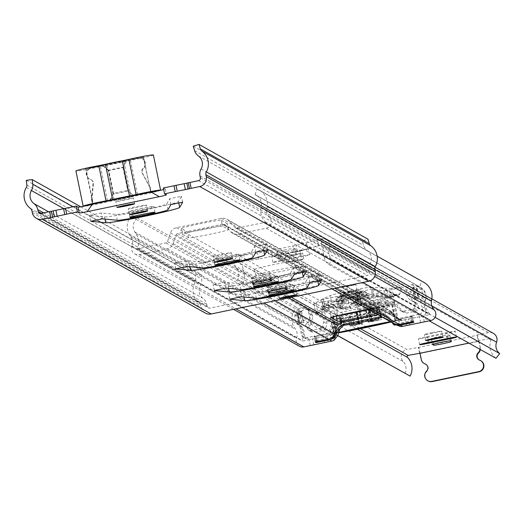 <?xml version="1.0" encoding="UTF-8"?>
<svg xmlns="http://www.w3.org/2000/svg" width="526" height="526" viewBox="0 0 526 526"><rect width="100%" height="100%" fill="white"/><g stroke="black" fill="none" stroke-linecap="round" stroke-linejoin="round"><path stroke-width="0.39" stroke-dasharray="2.63 1.97" d="M124.051 199.42A8.995 0.408 -11.6 0 1 133.407 197.914A8.995 0.408 -11.6 0 1 125.135 200.031A8.995 0.408 -11.6 0 1 115.779 201.537A8.995 0.408 -11.6 0 1 124.051 199.42M136.832 206.586A9.192 0.414 -11.6 0 1 146.392 205.048A9.192 0.414 -11.6 0 1 137.944 207.211A9.192 0.414 -11.6 0 1 128.377 208.75A9.192 0.414 -11.6 0 1 136.832 206.586M140.475 208.631A12.795 0.579 -11.6 0 1 153.776 206.488A12.795 0.579 -11.6 0 1 142.02 209.499A12.795 0.579 -11.6 0 1 128.719 211.636A12.795 0.579 -11.6 0 1 140.475 208.631M143.591 210.374A37.977 1.723 -11.6 0 1 104.529 216.89L89.519 215.377L101.202 212.945L116.141 214.43A25.984 1.177 -11.6 0 0 142.862 209.973A25.984 1.177 -11.6 0 0 166.742 203.917L169.74 198.703L181.483 196.303L178.485 201.53A37.977 1.723 -11.6 0 1 143.591 210.374M228.554 258.01A37.977 1.723 -11.6 0 1 189.491 264.525L174.481 263.02L186.165 260.58L201.103 262.066A25.984 1.177 -11.6 0 0 227.824 257.608A25.984 1.177 -11.6 0 0 251.704 251.553L254.702 246.339L266.445 243.939L263.447 249.166A37.977 1.723 -11.6 0 1 228.554 258.01M221.794 254.222A9.192 0.414 -11.6 0 1 231.355 252.684A9.192 0.414 -11.6 0 1 222.906 254.847A9.192 0.414 -11.6 0 1 213.339 256.386A9.192 0.414 -11.6 0 1 221.794 254.222M264.059 277.919A12.795 0.579 -11.6 0 1 277.36 275.782A12.795 0.579 -11.6 0 1 265.604 278.787A12.795 0.579 -11.6 0 1 252.296 280.923A12.795 0.579 -11.6 0 1 264.059 277.919M262.224 276.893A9.192 0.414 -11.6 0 1 252.677 278.451L251.277 277.662A9.192 0.414 -11.6 0 1 251.257 277.643A9.192 0.414 -11.6 0 1 259.949 275.433A9.192 0.414 -11.6 0 1 269.259 273.928L270.66 274.71A9.192 0.414 -11.6 0 1 270.673 274.73A9.192 0.414 -11.6 0 1 262.224 276.893M279.503 286.585A12.795 0.579 -11.6 0 1 292.804 284.441A12.795 0.579 -11.6 0 1 281.048 287.446A12.795 0.579 -11.6 0 1 267.747 289.589A12.795 0.579 -11.6 0 1 279.503 286.585M277.669 285.552A9.192 0.414 -11.6 0 1 268.122 287.111L266.721 286.322A9.192 0.414 -11.6 0 1 266.708 286.308A9.192 0.414 -11.6 0 1 275.394 284.099A9.192 0.414 -11.6 0 1 284.704 282.587L286.105 283.376A9.192 0.414 -11.6 0 1 286.124 283.396A9.192 0.414 -11.6 0 1 277.669 285.552M286.492 290.497A8.995 0.408 -11.6 0 1 295.849 288.998A8.995 0.408 -11.6 0 1 287.577 291.108A8.995 0.408 -11.6 0 1 278.221 292.614A8.995 0.408 -11.6 0 1 286.492 290.497M267.169 279.668A37.977 1.723 -11.6 0 1 228.113 286.183L213.102 284.671L224.78 282.232L239.725 283.718A25.984 1.177 -11.6 0 0 266.445 279.26A25.984 1.177 -11.6 0 0 290.319 273.204L293.317 267.997L305.067 265.597L302.062 270.818A37.977 1.723 -11.6 0 1 267.169 279.668M225.437 256.267A12.795 0.579 -11.6 0 1 238.738 254.13A12.795 0.579 -11.6 0 1 226.982 257.135A12.795 0.579 -11.6 0 1 213.681 259.272A12.795 0.579 -11.6 0 1 225.437 256.267M282.62 288.327A37.977 1.723 -11.6 0 1 243.558 294.843L228.547 293.33L240.231 290.891L255.169 292.377A25.984 1.177 -11.6 0 0 281.897 287.919A25.984 1.177 -11.6 0 0 305.77 281.87L308.769 276.656L320.512 274.256L317.513 279.477A37.977 1.723 -11.6 0 1 282.62 288.327M151.376 192.214L92.74 204.397L91.531 200.064L93.063 183.482A3.998 3.991 -60.7 0 0 90.341 179.327A5.996 5.983 -60.7 0 1 91.018 167.768L137.924 158.017A5.996 5.983 -60.7 0 1 143.098 168.366A3.998 3.991 -60.7 0 0 142.237 173.264L150.166 187.887L151.015 192.01L150.166 187.887M163.349 187.966L165.203 189.005A7.357 0.335 -11.6 0 1 165.21 189.018A7.357 0.335 -11.6 0 1 163.671 189.544M80.754 206.797L201.202 274.335L201.747 279.004A9.994 9.968 119.3 0 1 200.399 285.27A9.994 9.968 -60.7 0 0 202.97 298.367A9.994 9.968 119.3 0 1 206.738 304.324L207.132 306.257A2.4 2.393 -60.7 0 0 209.959 308.111L367.49 275.387A2.4 2.393 -60.7 0 0 369.351 272.553L368.956 270.627A9.994 9.968 119.3 0 1 370.067 263.651A9.994 9.968 -60.7 0 0 367.273 250.606A9.994 9.968 119.3 0 1 363.571 245.386L362.223 240.882L367.963 239.159M150.528 188.091L142.599 173.468A3.998 3.991 -60.7 0 1 143.46 168.57A5.996 5.983 -60.7 0 0 138.285 158.221L91.379 167.965A5.996 5.983 -60.7 0 0 90.702 179.53L90.341 179.327M91.531 200.064L92.74 204.397M91.899 200.268L93.424 183.686A3.998 3.991 -60.7 0 0 90.702 179.53M193.266 146.149L362.223 240.882M26.3 180.306L195.258 275.039L201.202 274.335M205.37 313.088A8.396 8.377 119.3 0 1 201.267 307.473L200.873 305.547A3.998 3.991 -60.7 0 0 199.367 303.16A15.99 15.951 119.3 0 1 195.264 282.212A3.998 3.991 -60.7 0 0 195.797 279.7L195.258 275.039M333.596 337.791A7.995 7.975 -60.7 0 0 335.608 334.628L338.58 325.969A1.999 1.992 119.3 0 1 340.066 324.66L344.096 323.924A20.027 0.907 168.4 0 0 363.512 320.525A20.027 0.907 168.4 0 0 381.265 316.205L385.032 315.317A1.999 1.992 119.3 0 1 386.912 315.929L393.053 322.694A7.995 7.975 -60.7 0 0 396.144 324.798M397.156 325.469L388.859 317.02L386.413 315.528M386.912 315.929L388.859 317.02L386.945 316.389A74.357 3.373 168.4 0 0 381.975 317.356M132.059 215.055L136.227 219.349A9.994 9.968 -60.7 0 0 134.794 231.953L136.024 233.846A15.99 15.951 119.3 0 1 137.536 248.213A0.401 0.401 -60.7 0 0 137.99 248.745L166.019 242.927A1.999 1.992 -60.7 0 0 167.505 241.618L170.477 232.952A7.995 7.975 119.3 0 1 176.414 227.712L221.387 218.369A7.995 7.975 119.3 0 1 228.909 220.815L235.043 227.58A1.999 1.992 -60.7 0 0 236.924 228.192L264.953 222.373A0.401 0.401 -60.7 0 0 265.157 221.702A15.99 15.951 119.3 0 1 260.896 207.908L261.277 205.673A9.994 9.968 -60.7 0 0 254.998 194.673L257.135 189.071A15.99 15.951 119.3 0 1 267.175 206.672L266.794 208.901A9.994 9.968 -60.7 0 0 269.463 217.527A6.397 6.384 119.3 0 1 266.156 228.238L238.133 234.063A7.995 7.975 119.3 0 1 230.612 231.618L224.47 224.852A1.999 1.992 -60.7 0 0 222.59 224.24L177.624 233.583A1.999 1.992 -60.7 0 0 176.138 234.892L173.166 243.551A7.995 7.975 119.3 0 1 167.222 248.791L139.199 254.617A6.397 6.384 119.3 0 1 131.947 246.096A9.994 9.968 -60.7 0 0 130.994 237.114L129.771 235.221A15.99 15.951 119.3 0 1 132.059 215.055L296.671 307.348L300.839 311.642A9.994 9.968 -60.7 0 0 299.406 324.246L300.635 326.146A15.99 15.951 119.3 0 1 302.154 340.513A0.401 0.401 -60.7 0 0 302.608 341.045L330.63 335.22A1.999 1.992 -60.7 0 0 332.116 333.911L334.983 325.193L340.769 319.861A74.357 3.373 -11.6 0 1 385.742 310.518L391.37 311.438L399.661 319.88A1.999 1.992 -60.7 0 0 401.542 320.492L429.564 314.666A0.401 0.401 -60.7 0 0 429.775 314.002A15.99 15.951 119.3 0 1 425.508 300.201L425.889 297.972A9.994 9.968 -60.7 0 0 419.61 286.972L421.747 281.364A15.99 15.951 119.3 0 1 423.877 282.363M411.595 316.731L399.365 319.275A1.999 1.992 119.3 0 1 397.485 318.664L391.351 311.892A7.995 7.975 -60.7 0 0 383.829 309.446L380.061 310.333A20.027 0.907 -11.6 0 1 362.302 314.66A20.027 0.907 -11.6 0 1 342.893 318.052L338.856 318.789A7.995 7.975 -60.7 0 0 332.919 324.036L329.947 332.695A1.999 1.992 119.3 0 1 328.461 334.003L314.982 336.752L313.963 336.18L327.303 333.352A1.999 1.992 -60.7 0 0 328.789 332.044L331.761 323.385A7.995 7.975 119.3 0 1 337.699 318.145L340.526 317.467L339.185 316.718L339.921 316.527L377.444 308.729L378.279 308.598L379.608 309.341L382.672 308.801A7.995 7.975 119.3 0 1 390.193 311.247L396.328 318.013A1.999 1.992 -60.7 0 0 398.208 318.625L411.68 315.883L412.7 316.448L411.595 316.731L412.634 321.767M381.534 317.441A74.357 3.373 168.4 0 0 344.418 325.186M343.504 325.39A74.357 3.373 168.4 0 0 341.972 325.732L340.519 327.06L340.131 328.25M393.895 323.641A7.995 7.975 119.3 0 1 391.896 322.043L385.755 315.278A1.999 1.992 -60.7 0 0 383.875 314.666L382.889 314.87L381.685 309.005M257.135 189.071L421.747 281.364M254.998 194.673L419.61 286.972M270.594 278.556A20.389 0.927 -11.6 0 1 270.555 278.51A20.389 0.927 -11.6 0 1 289.819 273.619A20.389 0.927 -11.6 0 1 310.458 270.272L318.861 274.98A20.389 0.927 -11.6 0 1 318.901 275.026A20.389 0.927 -11.6 0 1 299.636 279.924A20.389 0.927 -11.6 0 1 278.99 283.264L270.594 278.556L271.797 284.421L280.194 289.136A20.389 0.927 168.4 0 0 300.839 285.789A20.389 0.927 168.4 0 0 320.104 280.891A20.389 0.927 168.4 0 0 320.064 280.851L311.668 276.143A20.389 0.927 168.4 0 0 291.023 279.484A20.389 0.927 168.4 0 0 271.758 284.382A20.389 0.927 168.4 0 0 271.797 284.421M254.492 269.529A20.389 0.927 -11.6 0 1 254.452 269.49A20.389 0.927 -11.6 0 1 273.717 264.591A20.389 0.927 -11.6 0 1 294.363 261.244L302.759 265.952A20.389 0.927 -11.6 0 1 302.798 265.998A20.389 0.927 -11.6 0 1 283.534 270.897A20.389 0.927 -11.6 0 1 262.895 274.237L254.492 269.529L255.695 275.394L264.098 280.108A20.389 0.927 168.4 0 0 284.737 276.761A20.389 0.927 168.4 0 0 304.002 271.863A20.389 0.927 168.4 0 0 303.969 271.824L295.566 267.116A20.389 0.927 168.4 0 0 274.92 270.456A20.389 0.927 168.4 0 0 255.662 275.354A20.389 0.927 168.4 0 0 255.695 275.394M221.275 220.269L227.258 223.622A20.389 0.927 -11.6 0 1 227.298 223.668A20.389 0.927 -11.6 0 1 208.033 228.56A20.389 0.927 -11.6 0 1 187.394 231.907L181.404 228.547A20.389 0.927 -11.6 0 1 181.371 228.508A20.389 0.927 -11.6 0 1 200.63 223.609A20.389 0.927 -11.6 0 1 221.275 220.269L222.478 226.134A20.389 0.927 168.4 0 0 201.839 229.481A20.389 0.927 168.4 0 0 182.575 234.379A20.389 0.927 168.4 0 0 182.607 234.418L181.404 228.547M340.519 317.461L341.519 322.313L340.526 317.467M342.393 314.66A20.389 0.927 -11.6 0 1 336.147 315.311L330.164 311.957A20.389 0.927 -11.6 0 1 330.124 311.911A20.389 0.927 -11.6 0 1 349.389 307.013A20.389 0.927 -11.6 0 1 370.034 303.673L376.018 307.026A20.389 0.927 -11.6 0 1 376.057 307.072A20.389 0.927 -11.6 0 1 364.991 310.189M136.227 219.349L300.839 311.642M299.399 346.233A6.397 6.384 119.3 0 1 296.559 338.389A9.994 9.968 -60.7 0 0 295.612 329.414L294.382 327.514A15.99 15.951 119.3 0 1 296.671 307.348M182.607 234.418L188.597 237.772A20.389 0.927 168.4 0 0 209.243 234.432A20.389 0.927 168.4 0 0 228.501 229.533A20.389 0.927 168.4 0 0 228.468 229.494L222.478 226.134M382.889 314.87L380.811 315.212L379.483 314.463L378.01 314.732M375.919 313.562A20.389 0.927 168.4 0 0 377.26 312.937A20.389 0.927 168.4 0 0 377.221 312.898L371.238 309.538A20.389 0.927 168.4 0 0 368.904 309.63M441.86 337.797A8.995 0.408 -11.6 0 1 432.523 339.323L431.34 338.659A8.995 0.408 -11.6 0 1 431.32 338.639A8.995 0.408 -11.6 0 1 439.821 336.482A8.995 0.408 -11.6 0 1 448.928 335.003L450.111 335.667A8.995 0.408 -11.6 0 1 450.125 335.687A8.995 0.408 -11.6 0 1 441.86 337.797M348.968 285.717L355.826 284.612L349.764 286.164L342.906 287.268L348.968 285.717M350.967 292.035L357.029 290.483L344.109 293.133L350.967 292.035M287.38 251.185A8.995 0.408 -11.6 0 1 278.044 252.71L276.86 252.046A8.995 0.408 -11.6 0 1 276.847 252.026A8.995 0.408 -11.6 0 1 285.342 249.87A8.995 0.408 -11.6 0 1 294.448 248.39L295.632 249.054A8.995 0.408 -11.6 0 1 295.651 249.074A8.995 0.408 -11.6 0 1 287.38 251.185M279.247 258.575A8.995 0.408 168.4 0 0 288.583 257.056A8.995 0.408 168.4 0 0 296.855 254.946A8.995 0.408 168.4 0 0 296.842 254.926L295.658 254.262A8.995 0.408 168.4 0 0 286.545 255.735A8.995 0.408 168.4 0 0 278.05 257.898A8.995 0.408 168.4 0 0 278.063 257.918L279.247 258.575L278.044 252.71M293.442 254.584A8.797 0.401 -11.6 0 1 302.588 253.111A8.797 0.401 -11.6 0 1 294.501 255.182A8.797 0.401 -11.6 0 1 285.355 256.649A8.797 0.401 -11.6 0 1 293.442 254.584M295.704 261.047A8.797 0.401 168.4 0 0 303.791 258.983A8.797 0.401 168.4 0 0 294.645 260.455A8.797 0.401 168.4 0 0 286.558 262.52A8.797 0.401 168.4 0 0 295.704 261.047M370.679 297.894A8.797 0.401 -11.6 0 1 379.825 296.421A8.797 0.401 -11.6 0 1 371.737 298.485A8.797 0.401 -11.6 0 1 362.592 299.958A8.797 0.401 -11.6 0 1 370.679 297.894M372.947 304.357A8.797 0.401 168.4 0 0 381.028 302.286A8.797 0.401 168.4 0 0 371.882 303.758A8.797 0.401 168.4 0 0 363.801 305.823A8.797 0.401 168.4 0 0 372.947 304.357M380.068 303.154A8.995 0.408 -11.6 0 1 370.731 304.679L369.548 304.015A8.995 0.408 -11.6 0 1 369.528 303.995A8.995 0.408 -11.6 0 1 378.03 301.839A8.995 0.408 -11.6 0 1 387.136 300.359L388.32 301.023A8.995 0.408 -11.6 0 1 388.333 301.043A8.995 0.408 -11.6 0 1 380.068 303.154M371.935 310.544A8.995 0.408 168.4 0 0 381.271 309.025A8.995 0.408 168.4 0 0 389.542 306.908A8.995 0.408 168.4 0 0 389.523 306.895L388.339 306.231A8.995 0.408 168.4 0 0 379.233 307.703A8.995 0.408 168.4 0 0 370.738 309.867A8.995 0.408 168.4 0 0 370.751 309.88L371.935 310.544L370.731 304.679M432.471 332.537A8.797 0.401 -11.6 0 1 441.616 331.064A8.797 0.401 -11.6 0 1 433.529 333.129A8.797 0.401 -11.6 0 1 424.383 334.602A8.797 0.401 -11.6 0 1 432.471 332.537M318.46 245.622L317.257 239.751L321.202 238.837A7.193 7.18 119.3 0 1 329.355 248.43A9.994 9.968 -60.7 0 0 332.478 259.818L328.763 264.525A15.99 15.951 119.3 0 1 324.884 260.048L322.832 250.054A15.99 15.951 119.3 0 1 323.76 246.306A1.197 1.197 -60.7 0 0 322.405 244.708L302.378 250.166L269.102 256.964L267.898 251.099L257.438 253.23L239.711 255.767L406.933 349.527L418.768 347.384L421.734 360.251A5.996 5.983 119.3 0 0 424.331 363.571M242.624 266.715L244.675 276.715L242.624 266.715A15.99 15.951 119.3 0 0 240.297 263.644A1.197 1.197 -60.7 0 1 240.915 261.639L258.641 259.101L269.102 256.964M317.257 239.751L301.174 244.301L267.898 251.099M420.333 353.452L478.969 341.275L480.337 347.923A5.996 5.983 119.3 0 1 480.323 349.501M479.627 360.132L479.988 360.336A4.399 4.386 119.3 0 1 479.173 359.935M479.988 360.336A5.996 5.983 119.3 0 1 480.672 360.632M427.908 380.831A5.996 5.983 119.3 0 1 426.902 371.363A4.399 4.386 119.3 0 0 425.856 364.242M478.969 341.275L477.404 335.2L418.768 347.384M480.337 347.923L478.607 341.072L478.193 340.841L476.99 334.97L477.404 335.2M479.968 347.719A5.996 5.983 119.3 0 1 479.962 349.297M478.607 341.072L468.89 343.09M421.365 360.047L421.734 360.251M419.564 353.018L418.361 347.153M281.193 260.271A8.995 0.408 168.4 0 0 272.928 262.382A8.995 0.408 168.4 0 0 282.278 260.876L301.431 256.898A8.995 0.408 168.4 0 0 309.702 254.788A8.995 0.408 168.4 0 0 300.346 256.293L281.193 260.271L279.99 254.4L299.143 250.422A8.995 0.408 -11.6 0 1 308.499 248.916A8.995 0.408 -11.6 0 1 300.228 251.034L281.075 255.011A8.995 0.408 -11.6 0 1 271.718 256.517A8.995 0.408 -11.6 0 1 279.99 254.4M366.155 307.907A8.995 0.408 168.4 0 0 357.89 310.018A8.995 0.408 168.4 0 0 367.24 308.519L386.393 304.534A8.995 0.408 168.4 0 0 394.664 302.424A8.995 0.408 168.4 0 0 385.308 303.929L366.155 307.907L364.952 302.036L384.105 298.058A8.995 0.408 -11.6 0 1 393.461 296.552A8.995 0.408 -11.6 0 1 385.19 298.669L366.037 302.647A8.995 0.408 -11.6 0 1 356.681 304.153A8.995 0.408 -11.6 0 1 364.952 302.036M495.985 358.278A15.99 15.951 119.3 0 1 490.982 340.066A1.197 1.197 -60.7 0 0 489.627 338.468L478.193 340.841M328.763 264.525L429.236 320.853M427.829 337.291A8.995 0.408 -11.6 0 1 418.472 338.797A8.995 0.408 -11.6 0 1 426.744 336.686L445.897 332.702A8.995 0.408 -11.6 0 1 455.253 331.202A8.995 0.408 -11.6 0 1 446.982 333.313L427.829 337.291L428.868 342.36M476.99 334.97L488.417 332.596A7.193 7.18 119.3 0 1 493.381 333.359M244.675 276.715A15.99 15.951 119.3 0 1 242.88 282.363L337.738 335.549M332.478 259.818L435.081 317.342M404.836 373.282A9.994 9.968 -60.7 0 0 403.218 361.586A7.193 7.18 119.3 0 1 406.933 349.527M242.88 282.363L237.614 279.523A9.994 9.968 -60.7 0 0 235.996 267.826A7.193 7.18 119.3 0 1 239.711 255.767M237.614 279.523L337.705 335.647M126.556 160.384L143.559 157.129L150.791 192.338L134.018 195.817L128.081 190.826A7.995 0.362 -11.6 0 1 121.138 192.503A7.995 0.362 -11.6 0 1 113.583 193.838L110.098 200.787L92.964 204.068L85.738 168.859L102.379 165.401A12.591 0.572 -11.6 0 1 113.853 162.547A12.591 0.572 -11.6 0 1 126.556 160.384L122.999 167.623L108.501 170.634L113.221 193.634A7.995 0.362 -11.6 0 1 120.171 191.964A7.995 0.362 -11.6 0 1 127.719 190.622L133.657 195.619M134.018 195.817A12.591 0.572 -11.6 0 1 122.637 198.631A12.591 0.572 -11.6 0 1 110.098 200.787M113.583 193.838L108.744 170.253L116.2 168.458L123.242 167.242L128.081 190.826M153.375 154.986A15.78 0.717 -11.6 0 1 138.871 158.694A15.78 0.717 -11.6 0 1 130.474 160.325L123.893 161.692A16.391 0.743 -11.6 0 1 115.602 163.527A16.391 0.743 -11.6 0 1 107.021 165.197L100.44 166.564A15.78 0.717 -11.6 0 1 92.339 168.359A15.78 0.717 -11.6 0 1 75.922 171.003M100.44 166.564L107.666 201.774A15.78 0.717 -11.6 0 1 99.565 203.569A15.78 0.717 -11.6 0 1 83.568 206.284M123.893 161.692L131.119 196.902A16.391 0.743 -11.6 0 1 122.834 198.736A16.391 0.743 -11.6 0 1 114.247 200.406L107.666 201.774M160.509 190.3A15.78 0.717 -11.6 0 1 146.096 193.903A15.78 0.717 -11.6 0 1 137.7 195.534L131.119 196.902M108.744 170.253L103.03 165.545L86.1 169.063L93.326 204.272M143.559 157.129L126.628 160.647A12.591 0.572 -11.6 0 1 115.372 163.402A12.591 0.572 -11.6 0 1 103.03 165.545M123.242 167.242L126.628 160.647M143.197 156.926L150.791 192.338M122.999 167.623L127.719 190.622M109.737 200.584L113.221 193.634M108.501 170.634L102.379 165.401M86.1 169.063L85.738 168.859M360.04 311.188L359.692 311.3A12.999 0.592 -11.6 0 1 356.608 312.109L357.292 312.069L359.784 324.194L359.094 324.24A12.999 0.592 168.4 0 0 362.184 323.424L362.532 323.312L360.04 311.188L356.766 311.885A18.351 0.835 -11.6 0 1 349.672 313.549L352.164 325.679A18.351 0.835 168.4 0 0 359.258 324.009L362.532 323.312M354.077 324.673A20.803 0.947 168.4 0 1 359.383 323.786L361.934 323.234A21.98 0.999 168.4 0 0 358.758 323.727L359.357 323.503L356.871 311.379L356.273 311.596A21.98 0.999 -11.6 0 1 359.442 311.103L356.891 311.655A20.803 0.947 -11.6 0 0 351.592 312.549L348.771 313.108L351.263 325.239L354.077 324.673L351.592 312.549M352.164 325.679L349.908 326.146L347.416 314.015A51.969 2.36 -11.6 0 1 333.51 316.586L333.043 316.645L333.576 316.494A74.462 3.38 -11.6 0 1 348.771 313.108M338.731 332.517A74.462 3.38 168.4 0 0 336.949 332.925L336.416 333.076L336.883 333.017A51.969 2.36 168.4 0 0 338.672 332.702M409.175 295.487L406.559 294.014A8.061 8.041 -60.7 0 1 411.871 284.651A9.251 9.225 -60.7 0 1 420.156 288.741A8.357 8.337 -60.7 0 1 422.398 296.677A22.243 22.191 -60.7 0 0 420.885 300.655L424.166 302.496A22.243 22.191 119.3 0 1 425.679 298.518A8.357 8.337 119.3 0 0 423.437 290.582A9.251 9.225 119.3 0 0 415.152 286.492A8.061 8.041 119.3 0 0 412.331 288.143L409.182 295.494A9.014 8.995 -60.7 0 0 409.353 296.342L414.172 302.24L415.343 302.812L412.331 288.143M425.054 308.387A17.312 17.273 119.3 0 1 425.882 312.306A3.932 3.925 119.3 0 1 422.398 316.126L419.117 314.285A3.932 3.925 -60.7 0 0 422.595 310.471A17.312 17.273 -60.7 0 0 421.767 306.553L425.054 308.387A16.51 16.47 119.3 0 1 424.166 302.496M420.885 300.655A16.51 16.47 -60.7 0 0 421.767 306.553M306.638 323.569A9.014 8.995 -60.7 0 0 310.005 314.075A8.074 8.054 -60.7 0 0 301.431 307.585A9.284 9.258 -60.7 0 0 295.441 314.647A8.357 8.337 -60.7 0 0 296.513 322.832A22.243 22.191 -60.7 0 1 299.465 325.877A16.51 16.47 -60.7 0 1 300.971 331.643A17.312 17.273 -60.7 0 0 301.753 335.575L305.034 337.416A17.312 17.273 119.3 0 1 304.258 333.484A16.51 16.47 119.3 0 0 302.746 327.718A22.243 22.191 119.3 0 0 299.794 324.673A8.357 8.337 119.3 0 1 298.722 316.488A9.284 9.258 119.3 0 1 304.712 309.426A8.074 8.054 119.3 0 1 307.96 309.821L310.971 324.496A9.014 8.995 119.3 0 1 309.919 325.41L306.638 323.569A1.992 1.986 -60.7 0 0 305.987 326.271A13.183 13.15 -60.7 0 0 308.644 330.058A1.69 1.683 -60.7 0 0 310.13 330.578L313.411 332.419A1.69 1.683 119.3 0 1 311.925 331.893A13.183 13.15 119.3 0 1 309.275 328.112A1.992 1.986 119.3 0 1 309.919 325.41M296.513 322.832L299.794 324.673M406.559 294.014A9.014 8.995 -60.7 0 0 413.39 301.398L416.671 303.232A9.014 8.995 119.3 0 1 415.343 302.812M396.998 324.621L412.522 321.393L411.562 316.691L400.115 319.072L402.311 320.301L422.398 316.126M402.311 320.301A1.999 1.992 119.3 0 1 400.812 320.018L392.731 314.916L394.927 316.146L394.421 315.81L395.427 320.669A77.006 3.491 168.4 0 0 390.305 321.629M391.035 322.037A54.526 2.472 168.4 0 0 396.887 320.65L398.202 320.249L397.511 317.842L400.812 320.018M397.985 320.137L395.427 320.669L394.434 315.817L397.511 317.842L394.612 303.706L395.769 303.463L403.212 311.898A3.754 3.748 119.3 0 0 406.861 313.003L416.224 311.057A1.69 1.683 119.3 0 0 417.381 309.985A13.183 13.15 119.3 0 0 418.328 305.455A1.992 1.986 119.3 0 0 416.671 303.232M332.366 337.212L316.06 340.598L315.1 335.917L316.192 336.528L317.152 341.21L330.775 338.376M316.06 340.598L317.152 341.21M411.562 316.691L410.471 316.08L411.437 320.788L395.079 324.18M412.522 321.393L411.437 320.788M338.777 332.373A77.006 3.491 168.4 0 0 336.272 332.945L335.279 328.033A1.999 1.992 119.3 0 1 335.108 328.494L332.248 334.115A1.999 1.992 119.3 0 1 330.874 335.161L309.742 339.553A3.971 3.965 119.3 0 1 305.034 337.416M316.192 336.528L328.678 333.931A1.999 1.992 -60.7 0 0 330.052 332.879L332.912 327.257A1.999 1.992 -60.7 0 0 333.129 326.442A3.998 3.991 -60.7 0 0 333.208 327.422L334.812 335.246L333.208 327.422L336.311 322.694L338.402 323.865L335.312 327.659L336.285 332.951L333.721 333.484L330.348 317.053L337.883 315.488L336.134 306.967A1.4 1.394 -60.7 0 0 334.483 305.882L325.213 307.809A1.4 1.394 -60.7 0 0 324.128 309.459L320.84 307.618L323.786 321.958L322.405 326.166L325.686 328.007A3.754 3.748 119.3 0 1 322.773 330.473L313.411 332.419M301.753 335.575A3.971 3.965 -60.7 0 0 306.454 337.712L315.1 335.917M306.454 337.712L309.742 339.553M419.117 314.285L410.471 316.08M325.686 328.007L327.067 323.799L324.128 309.459M334.812 335.246L335.693 335.062L334.812 335.246M392.067 322.616A14.044 14.005 -60.7 0 0 387.037 319.072A14.715 14.682 -60.7 0 0 381.909 316.922M337.883 315.488L334.602 313.647L392.488 301.622L399.931 310.057A3.754 3.748 -60.7 0 0 403.58 311.162L412.943 309.216A1.69 1.683 -60.7 0 0 414.1 308.144A13.183 13.15 -60.7 0 0 415.047 303.614A1.992 1.986 -60.7 0 0 413.39 301.398M334.602 313.647L332.853 305.126A1.4 1.394 -60.7 0 0 331.202 304.041L321.932 305.968A1.4 1.394 -60.7 0 0 320.84 307.618M310.13 330.578L319.486 328.632A3.754 3.748 -60.7 0 0 322.405 326.166M417.618 289.57A1.999 1.992 -60.7 0 0 416.23 288.057A5.845 5.825 -60.7 0 0 413.265 287.978L415.612 299.412A5.845 5.825 -60.7 0 0 418.302 298.157A1.999 1.992 -60.7 0 0 418.985 296.217L417.618 289.57L416.704 289.057A1.999 1.992 -60.7 0 0 416.033 287.926L417.894 297.006A1.999 1.992 -60.7 0 0 418.065 295.697L416.704 289.057M301.47 311.208L303.818 322.635A5.845 5.825 -60.7 0 1 300.852 322.556A1.999 1.992 -60.7 0 1 299.458 321.044L298.097 314.403A1.999 1.992 -60.7 0 1 298.781 312.457A5.845 5.825 -60.7 0 1 301.47 311.208L301.01 310.951L303.357 322.379L303.818 322.635M379.647 311.635L378.845 307.723L340.848 315.613L339.638 314.936L344.116 317.901L374.288 311.635L378.444 310.958L379.647 311.635L341.657 319.525L340.848 315.613M387.037 319.072L388.122 319.683A14.044 14.005 119.3 0 1 394.592 325.121M349.908 326.146A51.969 2.36 168.4 0 0 359.784 324.194M379.115 320.078A18.351 0.835 168.4 0 1 371.52 321.465L368.647 322.083A12.999 0.592 168.4 0 0 372.184 321.517L371.757 321.708A51.969 2.36 168.4 0 0 381.37 319.611L379.115 320.078L376.629 307.953A18.351 0.835 -11.6 0 1 369.035 309.334L366.162 309.952A12.999 0.592 -11.6 0 0 369.699 309.393L372.184 321.517M375.63 320.196A20.803 0.947 168.4 0 0 370.869 321.399L368.378 309.268A20.803 0.947 -11.6 0 1 373.138 308.072L375.63 320.196L378.385 319.604A74.462 3.38 168.4 0 0 370.153 321.261L371.001 321.182A21.98 0.999 168.4 0 0 368.259 321.919L370.869 321.399M394.612 303.706L393.52 304.219A54.526 2.472 -11.6 0 1 332.202 316.954L330.348 317.053M392.488 301.622L395.769 303.463M376.629 307.953L378.878 307.48L381.37 319.611M378.385 319.604L375.893 307.473A74.462 3.38 -11.6 0 1 391.673 304.423L391.949 304.449A51.969 2.36 -11.6 0 1 378.878 307.48M375.893 307.473L373.138 308.072M368.378 309.268L365.774 309.788A21.98 0.999 -11.6 0 1 368.509 309.051L367.661 309.137L370.153 321.261M356.871 311.379A74.462 3.38 -11.6 0 1 367.661 309.137M347.416 314.015L349.672 313.549M371.757 321.708L369.265 309.577A51.969 2.36 -11.6 0 1 357.292 312.069M369.265 309.577L369.699 309.393M359.357 323.503A74.462 3.38 168.4 0 0 351.263 325.239M388.122 319.683A14.715 14.682 -60.7 0 0 382.994 317.533M422.398 296.677L425.679 298.518M420.156 288.741L423.437 290.582M411.871 284.651L415.152 286.492M415.047 303.614L418.328 305.455M414.1 308.144L417.381 309.985M412.943 309.216L416.224 311.057M403.58 311.162L406.861 313.003M399.931 310.057L403.212 311.898M323.786 321.958L327.067 323.799M319.486 328.632L322.773 330.473M308.644 330.058L311.925 331.893M305.987 326.271L309.275 328.112M310.971 324.496L312.799 316.402A9.014 8.995 -60.7 0 0 312.628 315.554L309.124 310.314L307.96 309.821M310.005 314.075L312.622 315.541M301.431 307.585L304.712 309.426M295.441 314.647L298.722 316.488M299.465 325.877L302.746 327.718M422.595 310.471L425.882 312.306M333.721 333.484L335.575 333.385A54.526 2.472 168.4 0 0 338.619 332.846M398.162 320.235L394.789 303.804M371.52 321.465L369.035 309.334M371.146 321.524L368.654 309.4M368.042 321.984L365.55 309.86M368.259 321.919L365.774 309.788M390.864 321.938A51.969 2.36 168.4 0 0 395.322 320.873L395.046 320.853A74.462 3.38 168.4 0 0 390.47 321.721M361.934 323.234L359.442 311.103M362.21 323.194L359.725 311.07M359.383 323.786L356.891 311.655M359.258 324.009L356.766 311.885M359.593 323.924L357.101 311.8M362.184 323.424L359.692 311.3M368.647 322.083L366.162 309.952M368.207 322.136L365.715 310.011M394.927 316.146L392.58 313.654L389.766 313.194L387.675 312.023L380.949 313.424L381.751 317.336M338.402 323.865A77.006 3.491 -11.6 0 1 389.766 313.194M387.675 312.023A3.998 3.991 119.3 0 1 392.048 314.14A1.999 1.992 -60.7 0 0 392.731 314.916M398.616 318.782A1.999 1.992 -60.7 0 0 400.115 319.072M380.949 313.424A19.778 0.894 -11.6 0 1 362.927 317.908A19.778 0.894 -11.6 0 1 342.978 321.307L343.78 325.219M342.978 321.307L336.311 322.694M417.894 297.006L415.152 299.156L412.805 287.722L414.028 287.367L416.23 288.057M412.805 287.722L413.265 287.978M415.152 299.156L415.612 299.412M303.357 322.379L299.708 321.965L297.683 312.109L299.557 311.057L301.01 310.951M297.683 312.109A1.999 1.992 -60.7 0 0 297.177 313.884L298.097 314.403M299.708 321.965A1.999 1.992 -60.7 0 1 298.544 320.531L297.177 313.884M341.657 319.525L340.447 318.848L339.645 314.936L377.635 307.046L378.845 307.723M344.116 317.901L340.44 318.841L339.638 314.936L377.622 307.046L374.288 311.635M312.799 316.402L312.628 315.554M409.353 296.342L409.182 295.494M324.443 304.6L323.24 298.729L322.07 299.36L323.457 306.119L324.443 304.6L331.406 301.47A21.191 0.96 -11.6 0 1 351.269 296.605A21.191 0.96 -11.6 0 1 372.191 293.12L393.29 294.448L393.33 294.797L399.977 293.949L389.792 296.302L384.907 296.782L373.953 295.158A8.995 0.408 168.4 0 0 364.998 296.631A8.995 0.408 168.4 0 0 356.404 298.814A8.995 0.408 168.4 0 0 357.982 298.722A11.993 0.546 -11.6 0 1 360.086 298.604A11.993 0.546 -11.6 0 1 360.047 298.663L356.01 301.819A11.993 0.546 -11.6 0 1 354.439 302.378A22.026 0.999 168.4 0 0 351.48 303.509A22.026 0.999 168.4 0 0 355.984 303.2A11.993 0.546 -11.6 0 1 358.384 302.996L361.743 304.094A31.981 1.453 -11.6 0 1 361.862 304.186A31.981 1.453 -11.6 0 1 361.25 304.613L359.034 305.593L352.999 301.839L344.287 303.699A1.197 0.934 -116.3 0 0 345.345 304.39L348.409 303.43L352.308 303.278L358.153 306.993L346.673 309.36L341.815 308.841L341.335 306.369L345.345 304.39M345.299 308.387L346.542 309.38L341.512 308.887A1.197 0.934 92.8 0 1 340.638 307.841L339.796 303.726A11.191 0.506 168.4 0 0 337.528 304.508A11.191 0.506 168.4 0 0 339.954 304.33L343.458 303.818L340.184 305.435L338.067 307.131L345.299 308.387A41.975 1.907 168.4 0 0 349.494 306.651A41.975 1.907 168.4 0 0 342.755 306.987A23.986 1.085 -11.6 0 1 339.277 307.283L328.724 306.875L327.783 308.151L328.139 309.86L315.626 312.385L313.884 303.758L321.629 299.596L323.076 306.638L344.471 302.371L323.457 306.119M321.629 299.596L343.024 295.329L322.07 299.36M372.743 289.293L373.953 295.158A1.197 1.19 -81.6 0 0 374.939 296.099L385.893 297.729A1.197 1.19 -81.6 0 0 386.308 297.716L390.108 297.111L385.893 297.723A1.197 1.19 -81.6 0 0 385.893 297.729A1.197 1.19 -81.6 0 1 384.907 296.782L384.085 290.977L372.743 289.293A8.995 0.408 168.4 0 0 363.795 290.766A8.995 0.408 168.4 0 0 355.201 292.943A8.995 0.408 168.4 0 0 356.779 292.857A11.993 0.546 168.4 0 1 358.877 292.739A11.993 0.546 168.4 0 1 358.844 292.798L354.807 295.947A11.993 0.546 168.4 0 1 353.235 296.506A22.026 0.999 168.4 0 0 350.277 297.637A22.026 0.999 168.4 0 0 354.774 297.328A11.993 0.546 168.4 0 1 357.18 297.131L360.54 298.229A31.981 1.453 168.4 0 1 360.652 298.314A31.981 1.453 168.4 0 1 360.047 298.748L352.999 301.839M328.375 300.865L338.073 301.418L339.277 307.283A1.197 1.183 -86.7 0 0 340.361 308.236L330.67 307.684A1.197 1.183 -86.7 0 1 329.578 306.73L328.375 300.865L313.884 303.758M393.29 294.448L391.627 288.55A11.473 0.519 -11.6 0 1 401.864 286.992A11.473 0.519 -11.6 0 1 386.538 290.622L390.114 297.111C400.766 294.751 401.568 294.343 392.521 295.875L371.271 294.54L372.191 293.12L370.981 287.255A21.191 0.96 168.4 0 0 350.066 290.74A21.191 0.96 168.4 0 0 330.203 295.599L323.234 298.735L324.45 304.659M350.309 291.365A10.691 0.487 168.4 0 0 340.092 293.962A10.691 0.487 168.4 0 0 350.829 292.252A10.691 0.487 168.4 0 0 361.046 289.662A10.691 0.487 168.4 0 0 350.309 291.365M324.443 306.678L324.766 308.243L329.177 309.584L328.862 308.019L324.443 306.678L322.109 307.158L323.076 306.638M339.796 303.726A41.975 1.907 168.4 0 0 348.291 300.78A41.975 1.907 168.4 0 0 341.552 301.115A23.986 1.085 168.4 0 1 338.073 301.418M330.979 307.657A1.197 1.183 -86.7 0 1 330.67 307.684L328.862 308.019L330.979 307.657L340.67 308.21A22.789 1.032 168.4 0 0 343.978 307.927A43.178 1.959 -11.6 0 1 346.542 309.38L346.673 309.36M391.627 288.55L370.981 287.255M386.538 290.622L384.085 290.977M344.287 303.699L343.458 303.818M317.053 313.305L328.25 311.004A1.197 1.197 0 0 0 329.184 309.59L329.184 309.59A1.197 1.197 106.9 0 1 328.25 311.004L323.838 309.663L317.053 313.305A1.197 1.183 -118 0 1 315.646 312.365L322.431 308.723L324.766 308.243A1.197 1.197 106.9 0 1 323.838 309.663A1.197 1.183 -118.2 0 1 322.431 308.723L322.109 307.158M393.33 294.797L392.521 295.875M359.034 305.593L358.153 306.993L360.586 305.935A1.197 1.17 -113.8 0 1 360.343 306.014A30.784 1.394 168.4 0 0 360.816 305.514L357.456 304.416A10.796 0.487 168.4 0 0 355.293 304.593A23.229 1.052 -11.6 0 1 353.669 303.726A10.796 0.487 168.4 0 0 355.083 303.226L359.113 300.07A10.796 0.487 168.4 0 0 357.259 300.129A10.191 0.46 -11.6 0 1 361.842 298.479A10.191 0.46 -11.6 0 1 375.354 296.085L386.308 297.716M353.196 301.766L353.222 301.904A1.197 1.151 -57.6 0 1 352.308 303.278M339.954 304.33L340.184 305.435A1.197 0.934 -116.3 0 0 341.335 306.369M337.528 304.508L338.067 307.131L341.512 308.887A1.197 0.934 92.8 0 0 341.815 308.841M316.034 303.423L317.921 313.174L328.257 311.004L328.139 309.86L329.184 309.59L328.862 308.019L327.783 308.151M104.976 219.066L104.529 216.89M167.945 209.782L166.742 203.917M189.939 266.702L189.491 264.525M252.907 257.418L251.704 251.553M253.624 283.06L252.677 278.451M269.069 291.726L268.122 287.111M228.56 288.36L228.113 286.183M291.522 279.076L290.319 273.204M244.005 297.019L243.558 294.843M306.974 287.735L305.77 281.87M198.526 180.655L367.49 275.387M41.002 213.378L209.959 308.111M91.379 167.965L91.018 167.768M138.285 158.221L137.924 158.017M194.607 150.653L363.571 245.386M198.315 155.874L367.273 250.606M201.11 168.918L370.067 263.651M199.998 175.894L368.956 270.627M200.393 177.821L369.351 272.553M41.363 213.306L207.132 306.257M43.579 212.846L206.738 304.324M48.589 211.807L202.97 298.367M63.777 208.671L200.399 285.27M72.89 206.757L201.747 279.004M26.839 184.968L195.797 279.7M26.3 187.48L195.264 282.212M30.409 208.427L199.367 303.16M31.915 210.814L200.873 305.547M32.31 212.741L201.267 307.473M165.21 189.018L166.42 194.883L165.203 189.005M143.46 168.57L143.098 168.366M93.424 183.686L93.063 183.482M142.599 173.468L142.237 173.264M309.972 282.521L308.769 276.656M256.372 298.249L255.169 292.377M241.434 296.763L240.231 290.891M229.809 299.149L228.619 293.357M317.757 280.674L317.513 279.477M320.512 274.256L321.715 280.121L320.512 274.27M294.527 273.862L293.317 267.997M240.928 289.583L239.725 283.718M225.983 288.103L224.78 282.232M214.358 290.49L213.175 284.697M302.312 272.014L302.062 270.818M305.067 265.597L306.27 271.462L305.06 265.604M285.907 288.458L284.704 282.587M287.308 289.241L286.105 283.376L287.327 289.261M267.918 292.147L266.721 286.322L267.912 292.173M270.463 279.793L269.259 273.928M270.673 274.73L271.876 280.601L270.66 274.71M252.473 283.488L251.277 277.662M255.906 252.21L254.702 246.339M202.306 267.931L201.103 262.066M187.368 266.445L186.165 260.58M175.743 268.832L174.553 263.046M263.69 250.363L263.447 249.166M267.642 249.797L266.445 243.952M170.943 204.575L169.74 198.703M117.344 220.295L116.141 214.43M102.406 218.809L101.202 212.945M90.781 221.196L89.591 215.404M178.728 202.72L178.485 201.53M182.68 202.162L181.483 196.316M385.032 315.317L386.945 316.389M393.053 322.694L395.105 323.845M266.156 228.238L362.868 282.469M238.133 234.063L334.845 288.287M399.365 319.275L401.542 320.492M236.924 228.192L398.208 318.625M264.953 222.373L429.564 314.666M397.485 318.664L399.661 319.88M391.351 311.892L393.415 313.055M383.829 309.446L385.742 310.518M338.856 318.789L340.769 319.861M170.477 232.952L331.761 323.385M176.414 227.712L337.699 318.145M329.947 332.695L332.116 333.911M332.919 324.036L334.983 325.193M167.505 241.618L328.789 332.044M166.019 242.927L327.303 333.352M137.99 248.745L302.608 341.045M328.461 334.003L330.63 335.22M167.222 248.791L263.934 303.022M139.199 254.617L235.911 308.841M173.166 243.551L275.091 300.701M176.138 234.892L288.531 297.907M177.624 233.583L291.319 297.328M340.066 324.66L341.972 325.732M424.324 321.879L423.121 316.008M328.171 341.854L326.962 335.982M333.964 340.322L332.452 332.938M406.414 325.601L405.211 319.729M400.483 326.501L398.971 319.118M222.59 224.24L383.875 314.666M224.47 224.852L385.755 315.278M230.612 231.618L391.896 322.043M269.463 217.527L374.637 276.498M266.794 208.901L374.834 269.476M267.175 206.672L375.018 267.136M261.277 205.673L425.889 297.972M260.896 207.908L425.508 300.201M265.157 221.702L429.775 314.002M235.043 227.58L396.328 318.013M228.909 220.815L390.193 311.247M221.387 218.369L382.672 308.801M137.536 248.213L302.154 340.513M136.024 233.846L300.635 326.146M134.794 231.953L299.406 324.246M129.771 235.221L294.382 327.514M130.994 237.114L295.612 329.414M131.947 246.096L296.559 338.389M338.58 325.969L340.519 327.06M310.255 345.575L309.051 339.704M334.76 339.822L333.004 331.275M399.536 326.363L397.787 317.822M313.693 344.747L312.49 338.882M324.443 342.518L323.234 336.647M409.853 324.772L408.649 318.901M420.596 322.537L419.393 316.672M377.221 312.898L376.018 307.026M371.238 309.538L370.034 303.673M331.347 317.73L330.164 311.957M336.318 316.126L336.147 315.311M339.185 316.718L340.394 322.583L339.191 316.718M339.895 323.806L338.685 317.934M316.271 341.762L315.067 335.897M315.173 342.045L313.969 336.18L315.173 342.045M316.021 341.821L314.982 336.752M317.257 341.558L316.225 336.548M340.999 324.463L339.789 318.598M344.096 323.924L342.893 318.052M381.265 316.205L380.061 310.333M384.098 315.508L382.895 309.643M413.903 322.32L412.7 316.448L413.903 322.32M412.89 321.748L411.68 315.883M411.641 321.951L410.438 316.08M380.811 315.212L379.608 309.341M379.483 314.463L378.279 308.598M378.654 314.601L377.444 308.729M341.124 322.392L339.921 316.527M228.468 229.494L227.258 223.622M188.597 237.772L187.394 231.907M295.566 267.116L294.363 261.244M264.098 280.108L262.895 274.237M303.969 271.824L302.759 265.952M311.668 276.143L310.458 270.272M280.194 289.136L278.99 283.264M320.064 280.851L318.861 274.98M433.503 344.116L432.523 339.323M258.641 259.101L257.438 253.23M297.295 251.106L296.092 245.241M322.405 244.708L489.627 338.468M240.915 261.639L360.455 328.658M323.76 246.306L490.982 340.066M321.202 238.837L488.417 332.596M240.297 263.644L357.358 329.283M324.884 260.048L322.832 250.054M321.761 244.84L320.558 238.975M329.355 248.43L431.708 305.823M235.996 267.826L403.218 361.586M241.559 261.501L240.349 255.636M307.657 248.916L306.448 243.045M294.126 251.698L292.923 245.826M272.087 256.274L270.883 250.402M245.103 260.863L243.9 254.992M426.54 371.159L426.902 371.363M427.947 342.551L426.744 336.686M448.02 338.382L446.982 333.313M447.1 338.573L445.897 332.702M388.339 306.231L387.136 300.359M370.751 309.88L369.548 304.015M389.523 306.895L388.32 301.023L389.542 306.908M367.24 308.519L366.037 302.647M386.393 304.534L385.19 298.669M385.308 303.929L384.105 298.058M282.278 260.876L281.075 255.011M301.431 256.898L300.228 251.034M300.346 256.293L299.143 250.422M295.658 254.262L294.448 248.39M276.847 252.026L278.05 257.898L276.86 252.046M296.842 254.926L295.632 249.054L296.855 254.946M450.131 340.874L448.928 335.003M431.32 338.639L432.523 344.51L431.34 338.659M451.315 341.538L450.111 335.667M107.021 165.197L114.247 200.406M130.474 160.325L137.7 195.534M359.094 324.24L356.608 312.109M336.949 332.925L333.576 316.494M330.874 335.161L328.678 333.931M300.971 331.643L304.258 333.484M333.918 333.596L330.545 317.165M335.575 333.385L332.202 316.954M396.887 320.65L393.52 304.219M336.883 333.017L333.51 316.586M371.001 321.182L368.509 309.051M395.046 320.853L391.673 304.423M356.273 311.596L358.758 323.727M395.322 320.873L391.949 304.449M336.134 306.967L332.853 305.126M334.483 305.882L331.202 304.041M325.213 307.809L321.932 305.968M418.065 295.697L418.985 296.217M417.388 297.65L418.302 298.157M297.861 311.944L298.781 312.457M298.544 320.531L299.458 321.044M299.938 322.043L300.852 322.556M416.303 298.452L414.028 287.367M299.557 311.057L301.871 322.326M377.635 307.046L378.444 310.958M335.108 328.494L332.912 327.257M330.052 332.879L332.248 334.115M333.129 326.442L335.312 327.659M394.23 315.363L392.048 314.14M340.092 293.962L340.414 295.527L339.921 296.717L350.842 294.06A11.894 0.539 -11.6 0 1 362.782 292.147A11.894 0.539 -11.6 0 1 351.421 295.04A11.894 0.539 -11.6 0 1 339.487 296.947A11.894 0.539 -11.6 0 1 350.842 294.054L362.289 292.127L361.369 291.226A10.691 0.487 168.4 0 0 350.632 292.929A10.691 0.487 168.4 0 0 340.414 295.527A10.691 0.487 168.4 0 0 351.151 293.817A10.691 0.487 168.4 0 0 361.369 291.226L361.046 289.662M351.756 296.368A15.589 0.71 -11.6 0 1 336.101 298.853A15.589 0.71 -11.6 0 1 350.993 295.079A15.589 0.71 -11.6 0 1 366.648 292.587A15.589 0.71 -11.6 0 1 351.756 296.368M350.783 293.955A14.393 0.651 168.4 0 0 337.041 297.453A14.393 0.651 168.4 0 0 351.486 295.139A14.393 0.651 168.4 0 0 365.228 291.641A14.393 0.651 168.4 0 0 350.783 293.955L336.929 297.387L336.101 298.853L336.502 300.813A15.589 0.71 168.4 0 0 352.157 298.321A15.589 0.71 168.4 0 0 367.049 294.54A15.589 0.71 168.4 0 0 351.394 297.032A15.589 0.71 168.4 0 0 336.502 300.813L336.055 301.963L351.605 298.157A16.793 0.763 -11.6 0 1 368.456 295.461A16.793 0.763 -11.6 0 1 352.427 299.544A16.793 0.763 -11.6 0 1 335.575 302.24A16.793 0.763 -11.6 0 1 351.605 298.157L367.911 295.421L367.049 294.54L366.648 292.587L365.307 291.562L350.783 293.955M348.324 302.95L348.409 303.43M341.768 295.513L343.215 302.555M371.271 294.54A19.988 0.907 168.4 0 0 352.078 297.716A19.988 0.907 168.4 0 0 332.8 302.417A1.197 1.177 65.8 0 1 331.406 301.47L330.203 295.599M343.978 307.927A1.197 1.006 -97.6 0 1 342.755 306.987L341.552 301.115M360.652 298.314L361.862 304.186L360.586 305.935A1.197 1.17 -113.8 0 0 361.25 304.613L360.047 298.748M358.094 307.006L360.343 306.014M332.8 302.417L324.266 306.25M328.724 306.875L327.52 301.01M360.816 305.514A1.197 1.197 109 0 0 361.743 304.094L360.54 298.229M357.456 304.416A1.197 1.197 108.1 0 0 358.384 302.996L357.18 297.131M355.293 304.593A1.197 0.953 81.8 0 0 355.984 303.2L354.774 297.328M354.807 295.947L356.01 301.819A1.197 1.19 -128 0 1 355.576 302.996L353.755 303.706A1.197 1.026 -105.9 0 0 354.439 302.378L353.235 296.506M359.113 300.07A1.197 1.19 -128 0 0 360.047 298.663L358.844 292.798M357.259 300.129A1.197 0.993 82.2 0 0 357.982 298.722L356.779 292.857M341.144 295.79L342.59 302.831M313.864 303.778L315.626 312.385L317.914 313.174M355.201 292.943L356.404 298.814L355.892 300.024L374.939 296.099A1.197 1.19 -81.6 0 0 375.354 296.085M358.877 292.739L360.086 298.604L359.613 299.846L355.576 302.996A1.197 1.19 -128 0 1 355.083 303.226M350.277 297.637L351.48 303.509L351.085 304.607L353.755 303.706A1.197 1.026 -105.9 0 1 353.669 303.726M348.291 300.78L349.494 306.651L350.158 307.434L340.361 308.236A1.197 1.183 -86.7 0 0 340.67 308.21M134.61 203.786L133.407 197.914M147.596 210.919L146.392 205.048M154.986 212.359L153.776 206.488M232.558 258.555L231.355 252.684M278.563 281.647L277.36 275.782M294.014 290.313L292.804 284.441M297.052 294.862L295.849 288.998M239.948 259.995L238.738 254.13M39.345 213.129L208.309 307.861M142.421 158.859L142.059 158.655M91.406 179.839L91.044 179.636M89.65 179.064L89.288 178.866M229.757 299.202L228.547 293.33M214.884 265.143L213.681 259.272M214.306 290.536L213.102 284.671M279.431 298.479L278.221 292.614M268.95 295.454L267.747 289.589M252.467 283.514L251.257 277.643M253.499 286.795L252.296 280.923M214.542 262.25L213.339 256.386M175.691 268.885L174.481 263.02M267.649 249.811L266.445 243.939M90.728 221.249L89.519 215.377M182.686 202.175L181.483 196.303M129.922 217.501L128.719 211.636M129.58 214.615L128.377 208.75M116.989 207.402L115.779 201.537M395.052 324.292L396.006 324.825M397.991 319.058L400.161 320.281M389.345 310.301L391.37 311.438M223.971 224.451L385.256 314.877M232.617 233.215L331.926 288.892M259.265 190.064L377.181 256.182M256.333 195.297L420.945 287.59M235.549 227.982L396.828 318.414M226.903 219.224L388.188 309.65M137.713 248.706L302.332 341.006M134.781 253.94L233.577 309.327M331.327 317.783L330.124 311.911M377.26 312.937L376.057 307.072M182.575 234.379L181.371 228.508M228.501 229.533L227.298 223.668M255.662 275.354L254.452 269.49M304.002 271.863L302.798 265.998M271.758 284.382L270.555 278.51M320.104 280.891L318.901 275.026M357.029 290.483L355.826 284.612M303.791 258.983L302.588 253.111M381.028 302.286L379.825 296.421M442.82 336.936L441.616 331.064M323.234 244.833L490.449 338.593M326.166 239.606L431.813 298.84M425.679 364.137L426.04 364.34M478.989 359.837L479.35 360.04M419.676 344.668L418.472 338.797M456.456 337.067L455.253 331.202M425.587 340.473L424.383 334.602M370.738 309.867L369.528 303.995M357.89 310.018L356.681 304.153M394.664 302.424L393.461 296.552M363.801 305.823L362.592 299.958M286.558 262.52L285.355 256.649M272.928 262.382L271.718 256.517M309.702 254.788L308.499 248.916M344.109 293.133L342.906 287.268M451.328 341.558L450.125 335.687M358.673 324.364L356.187 312.24M358.344 323.766L355.852 311.642M336.416 333.076L333.043 316.645M411.043 300.484L414.172 302.24M388.53 319.795L389.615 320.406M386.077 318.486L387.162 319.091M416.993 285.809L420.274 287.65M414.047 301.622L417.335 303.463M400.858 310.794L404.139 312.635M309.051 330.381L312.332 332.222M306.04 308.584L309.124 310.314M303.41 337.363L306.697 339.204M398.202 320.249L394.829 303.818M395.69 320.761L392.317 304.33M371.31 321.077L368.825 308.953M372.724 321.452L370.232 309.327M335.45 306.027L332.169 304.192M415.731 287.722L416.645 288.235M299.518 321.873L300.438 322.385M392.58 313.654L390.437 312.451M400.93 320.091L398.734 318.855M343.024 295.329L344.471 302.371M390.108 297.111L399.582 294.652L401.871 286.992"/><path stroke-width="0.79" d="M125.254 205.291A8.995 0.408 -11.6 0 1 134.61 203.786A8.995 0.408 -11.6 0 1 126.339 205.896A8.995 0.408 -11.6 0 1 116.989 207.402A8.995 0.408 -11.6 0 1 125.254 205.291M138.036 212.451A9.192 0.414 -11.6 0 1 147.596 210.919A9.192 0.414 -11.6 0 1 139.147 213.076A9.192 0.414 -11.6 0 1 129.58 214.615A9.192 0.414 -11.6 0 1 138.036 212.451M141.678 214.496A12.795 0.579 -11.6 0 1 154.986 212.359A12.795 0.579 -11.6 0 1 143.223 215.364A12.795 0.579 -11.6 0 1 129.922 217.501A12.795 0.579 -11.6 0 1 141.678 214.496M105.739 222.761L90.728 221.249L102.406 218.809L117.344 220.295A25.984 1.177 -11.6 0 0 144.071 215.838A25.984 1.177 -11.6 0 0 167.945 209.782L170.943 204.575L182.686 202.175L179.688 207.395A37.977 1.723 -11.6 0 1 144.795 216.245A37.977 1.723 -11.6 0 1 105.739 222.761L104.976 219.066M264.65 255.031L267.649 249.811L255.906 252.21L252.907 257.418A25.984 1.177 168.4 0 1 229.034 263.473A25.984 1.177 168.4 0 1 202.306 267.931L187.368 266.445L175.691 268.885L190.701 270.397A37.977 1.723 168.4 0 0 229.757 263.881A37.977 1.723 168.4 0 0 264.65 255.031L263.69 250.363M224.109 260.712A9.192 0.414 168.4 0 0 232.558 258.555A9.192 0.414 168.4 0 0 222.998 260.094A9.192 0.414 168.4 0 0 214.542 262.25A9.192 0.414 168.4 0 0 224.109 260.712M266.807 284.651A12.795 0.579 168.4 0 0 278.563 281.647A12.795 0.579 168.4 0 0 265.262 283.79A12.795 0.579 168.4 0 0 253.499 286.795A12.795 0.579 168.4 0 0 266.807 284.651M253.88 284.316A9.192 0.414 168.4 0 0 263.427 282.758A9.192 0.414 168.4 0 0 271.876 280.601L270.463 279.793A9.192 0.414 168.4 0 0 261.152 281.305A9.192 0.414 168.4 0 0 252.467 283.514A9.192 0.414 168.4 0 0 252.48 283.534L253.88 284.316L253.624 283.06M282.252 293.317A12.795 0.579 168.4 0 0 294.014 290.313A12.795 0.579 168.4 0 0 280.706 292.449A12.795 0.579 168.4 0 0 268.95 295.454A12.795 0.579 168.4 0 0 282.252 293.317M269.325 292.975A9.192 0.414 168.4 0 0 278.872 291.424A9.192 0.414 168.4 0 0 287.327 289.261A9.192 0.414 168.4 0 0 287.308 289.241L285.907 288.458A9.192 0.414 168.4 0 0 276.597 289.964A9.192 0.414 168.4 0 0 267.912 292.173A9.192 0.414 168.4 0 0 267.931 292.193L269.325 292.975L269.069 291.726M288.781 296.98A8.995 0.408 168.4 0 0 297.052 294.862A8.995 0.408 168.4 0 0 287.696 296.368A8.995 0.408 168.4 0 0 279.431 298.479A8.995 0.408 168.4 0 0 288.781 296.98M303.265 276.683L306.27 271.462L294.527 273.862L291.522 279.076A25.984 1.177 168.4 0 1 267.649 285.125A25.984 1.177 168.4 0 1 240.928 289.583L225.983 288.103L214.306 290.536L229.316 292.048A37.977 1.723 168.4 0 0 268.372 285.533A37.977 1.723 168.4 0 0 303.265 276.683L302.312 272.014M228.185 263A12.795 0.579 168.4 0 0 239.948 259.995A12.795 0.579 168.4 0 0 226.64 262.132A12.795 0.579 168.4 0 0 214.884 265.143A12.795 0.579 168.4 0 0 228.185 263M318.717 285.348L321.708 280.115L309.972 282.521L306.974 287.735A25.984 1.177 168.4 0 1 283.1 293.791A25.984 1.177 168.4 0 1 256.372 298.249L241.434 296.763L229.757 299.202L244.768 300.708A37.977 1.723 168.4 0 0 283.823 294.198A37.977 1.723 168.4 0 0 318.717 285.348L317.757 280.674M188.282 182.838L198.526 180.655A2.4 2.393 -60.7 0 0 200.393 177.821L199.998 175.894A9.994 9.968 119.3 0 1 201.11 168.918A9.994 9.968 -60.7 0 0 198.315 155.874A9.994 9.968 119.3 0 1 194.607 150.653L193.266 146.149L199.006 144.426L200.347 148.924A3.998 3.991 -60.7 0 0 201.826 151.015A15.99 15.951 119.3 0 1 206.304 171.884A3.998 3.991 -60.7 0 0 205.857 174.678L206.258 176.605A8.396 8.377 119.3 0 1 199.735 186.526L189.485 188.702L188.282 182.838L163.349 187.966L164.553 193.831L166.407 194.87A7.357 0.335 -11.6 0 1 166.42 194.883A7.357 0.335 -11.6 0 1 159.654 196.612A7.357 0.335 -11.6 0 1 159.299 196.685L87.224 211.656A7.357 0.335 -11.6 0 1 86.875 211.735A7.357 0.335 -11.6 0 1 79.242 212.977L77.388 211.939L66.71 214.161L65.5 208.289L76.185 206.074L78.032 207.112A7.357 0.335 -11.6 0 0 85.672 205.863A7.357 0.335 -11.6 0 0 92.379 204.193L151.015 192.01L159.299 196.685M189.485 188.702L177.223 191.227L176.013 185.356M66.71 214.161L64.783 214.582L63.58 208.717L41.002 213.378A2.4 2.393 -60.7 0 1 38.174 211.524L41.363 213.306M64.783 214.582L52.587 217.146L51.384 211.274M163.671 189.544A7.357 0.335 -11.6 0 1 158.451 190.747A7.357 0.335 -11.6 0 1 151.015 192.01M63.58 208.717L65.5 208.289M80.754 206.797L32.244 179.603L26.3 180.306L26.839 184.968A3.998 3.991 -60.7 0 1 26.3 187.48A15.99 15.951 119.3 0 0 30.409 208.427A3.998 3.991 -60.7 0 1 31.915 210.814L32.31 212.741A8.396 8.377 119.3 0 0 42.205 219.25L52.587 217.146M199.006 144.426L367.963 239.159L369.305 243.656A3.998 3.991 -60.7 0 0 370.784 245.747A15.99 15.951 119.3 0 1 375.262 266.616A3.998 3.991 -60.7 0 0 374.821 269.411L375.216 271.337A8.396 8.377 119.3 0 1 368.693 281.259L211.163 313.983A8.396 8.377 119.3 0 1 205.37 313.088L36.412 218.356M164.553 193.831L177.223 191.227M77.388 211.939L76.185 206.074M32.244 179.603L32.783 184.271A9.994 9.968 119.3 0 1 31.442 190.537A9.994 9.968 -60.7 0 0 34.006 203.634A9.994 9.968 119.3 0 1 37.78 209.591L38.174 211.524M87.224 211.656L92.379 204.193M377.181 256.182L423.877 282.363A15.99 15.951 119.3 0 1 431.787 298.972L431.412 301.201A9.994 9.968 -60.7 0 0 434.075 309.821A6.397 6.384 119.3 0 1 430.774 320.538L402.745 326.357A7.995 7.975 119.3 0 1 400.483 326.501L396.006 324.825M396.144 324.798A7.995 7.975 -60.7 0 0 400.569 325.14L402.745 326.357M334.845 288.287L399.412 324.489L412.89 321.748L413.903 322.32L400.569 325.14M340.131 328.25L337.659 335.785L333.964 340.322A7.995 7.975 119.3 0 1 331.84 341.091L303.811 346.91A6.397 6.384 119.3 0 1 299.399 346.233L233.577 309.327M333.596 337.791A7.995 7.975 -60.7 0 1 329.664 339.875L316.185 342.617L315.173 342.051L328.507 339.224A7.995 7.975 119.3 0 0 334.451 333.984L337.416 325.318A1.999 1.992 -60.7 0 1 338.902 324.009L341.729 323.339L341.519 322.313L341.729 323.339L340.394 322.583L341.124 322.392L378.01 314.732M381.975 317.356A74.357 3.373 168.4 0 0 381.534 317.441M344.418 325.186A74.357 3.373 168.4 0 0 343.504 325.39M399.412 324.489A7.995 7.975 119.3 0 1 393.895 323.641L331.926 288.892M364.991 310.189A20.389 0.927 -11.6 0 1 342.393 314.66M368.904 309.63A20.389 0.927 168.4 0 0 346.345 313.779A20.389 0.927 168.4 0 0 331.327 317.783A20.389 0.927 168.4 0 0 331.367 317.822L337.35 321.182A20.389 0.927 168.4 0 0 354.235 318.598A20.389 0.927 168.4 0 0 375.919 313.562M433.726 345.194A8.995 0.408 168.4 0 0 443.063 343.669A8.995 0.408 168.4 0 0 451.328 341.558A8.995 0.408 168.4 0 0 451.315 341.538L450.131 340.874A8.995 0.408 168.4 0 0 441.025 342.347A8.995 0.408 168.4 0 0 432.523 344.51A8.995 0.408 168.4 0 0 432.543 344.53L433.726 345.194L433.503 344.116M434.732 339A8.797 0.401 168.4 0 0 442.82 336.936A8.797 0.401 168.4 0 0 433.674 338.402A8.797 0.401 168.4 0 0 425.587 340.473A8.797 0.401 168.4 0 0 434.732 339M480.323 349.501A5.996 5.983 119.3 0 1 478.2 353.314A4.399 4.386 119.3 0 0 479.173 359.935M480.672 360.632A5.996 5.983 119.3 0 1 479.127 371.829L432.221 381.574A5.996 5.983 119.3 0 1 427.908 380.831M468.89 343.09L419.972 353.248L421.365 360.047A5.996 5.983 119.3 0 0 425.416 364.005L425.777 364.202A4.399 4.386 119.3 0 1 425.856 364.242M425.777 364.202A5.996 5.983 119.3 0 1 424.331 363.571M479.962 349.297A5.996 5.983 119.3 0 1 477.838 353.11A4.399 4.386 119.3 0 0 479.627 360.132A5.996 5.983 119.3 0 1 478.765 371.626L431.859 381.37A5.996 5.983 119.3 0 1 426.54 371.159A4.399 4.386 119.3 0 0 425.416 364.005M419.972 353.248L408.137 355.392A1.197 1.197 -60.7 0 0 407.518 357.404A15.99 15.951 119.3 0 1 410.096 376.123L337.705 335.647M427.947 342.551A8.995 0.408 168.4 0 0 419.676 344.668A8.995 0.408 168.4 0 0 429.032 343.162L448.185 339.185A8.995 0.408 168.4 0 0 456.456 337.067A8.995 0.408 168.4 0 0 447.1 338.573L427.947 342.551M429.236 320.853L495.985 358.278L499.7 353.577L435.081 317.342M337.738 335.549L410.096 376.123M431.813 298.84L493.381 333.359A7.193 7.18 119.3 0 1 496.577 342.189A9.994 9.968 -60.7 0 0 499.7 353.577M477.838 353.11L478.2 353.314M83.154 206.212L75.922 171.003A15.78 0.717 -11.6 0 1 90.433 167.294A15.78 0.717 -11.6 0 1 98.789 165.67L105.41 164.296L112.636 199.505L106.015 200.879A15.78 0.717 -11.6 0 0 97.658 202.503A15.78 0.717 -11.6 0 0 83.154 206.212A15.78 0.717 -11.6 0 0 83.568 206.284M105.41 164.296A16.391 0.743 -11.6 0 1 122.282 160.792L128.896 159.411A15.78 0.717 -11.6 0 1 136.964 157.629A15.78 0.717 -11.6 0 1 153.375 154.986L160.601 190.195A15.78 0.717 -11.6 0 1 160.509 190.3M128.896 159.411L136.129 194.62A15.78 0.717 -11.6 0 1 144.19 192.832A15.78 0.717 -11.6 0 1 160.601 190.195M136.129 194.62L129.508 196.001A16.391 0.743 -11.6 0 0 112.636 199.505M92.964 204.068L109.737 200.584A12.591 0.572 -11.6 0 1 121.118 197.776A12.591 0.572 -11.6 0 1 133.657 195.619L150.429 192.135M395.079 324.18L393.507 324.509A14.044 14.005 -60.7 0 0 392.067 322.616M381.909 316.922A14.715 14.682 -60.7 0 0 380.692 316.718L342.696 324.614A14.715 14.682 -60.7 0 0 337.791 329.302A14.044 14.005 -60.7 0 0 333.997 336.877L332.366 337.212M337.791 329.302L338.875 329.914L335.693 335.062A14.044 14.005 119.3 0 0 335.082 337.482L333.997 336.877M393.507 324.509L394.592 325.121L396.998 324.621M342.696 324.614L343.78 325.219A19.778 0.894 168.4 0 0 363.736 321.82A19.778 0.894 168.4 0 0 381.751 317.336L380.692 316.718M343.78 325.219L338.875 329.914M382.994 317.533A14.715 14.682 -60.7 0 0 381.777 317.329M338.619 332.846A54.526 2.472 168.4 0 0 391.035 322.037M390.47 321.721A74.462 3.38 168.4 0 0 338.731 332.517M338.672 332.702A51.969 2.36 168.4 0 0 390.864 321.938M390.305 321.629A77.006 3.491 168.4 0 0 338.777 332.373M330.775 338.376L335.082 337.482M190.701 270.397L189.939 266.702M229.316 292.048L228.56 288.36M244.768 300.708L244.005 297.019M185.389 189.748L184.185 183.876M54.408 216.916L53.205 211.051M79.242 212.977L78.032 207.112M42.205 219.25L211.163 313.983M199.735 186.526L368.693 281.259M191.162 188.301L189.958 182.437M175.23 191.615L174.027 185.744M206.258 176.605L375.216 271.337M205.857 174.678L374.821 269.411M206.304 171.884L375.262 266.616M201.826 151.015L370.784 245.747M200.347 148.924L369.305 243.656M37.78 209.591L43.579 212.846M34.006 203.634L48.589 211.807M31.442 190.537L63.777 208.671M32.783 184.271L72.89 206.757M50.779 217.468L49.576 211.603M57.176 216.383L55.973 210.512M188.058 189.15L186.855 183.285M179.688 207.395L178.728 202.72M362.868 282.469L430.774 320.538M329.664 339.875L331.84 341.091M263.934 303.022L328.507 339.224M235.911 308.841L303.811 346.91M335.812 334.746L337.659 335.785M275.091 300.701L334.451 333.984M288.531 297.907L337.416 325.318M291.319 297.328L338.902 324.009M374.637 276.498L434.075 309.821M374.834 269.476L431.412 301.201M375.018 267.136L431.787 298.972M337.35 321.182L336.318 316.126M316.185 342.617L316.021 341.821M317.428 342.413L317.257 341.558M412.805 322.602L412.634 321.767M431.859 381.37L432.221 381.574M478.765 371.626L479.127 371.829M360.455 328.658L408.137 355.392M357.358 329.283L407.518 357.404M431.708 305.823L496.577 342.189M429.032 343.162L428.868 342.36M448.185 339.185L448.02 338.382M98.789 165.67L106.015 200.879M122.282 160.792L129.508 196.001M480.494 360.527L480.856 360.731M427.723 380.739L428.085 380.936M424.147 363.473L424.508 363.676"/></g></svg>
